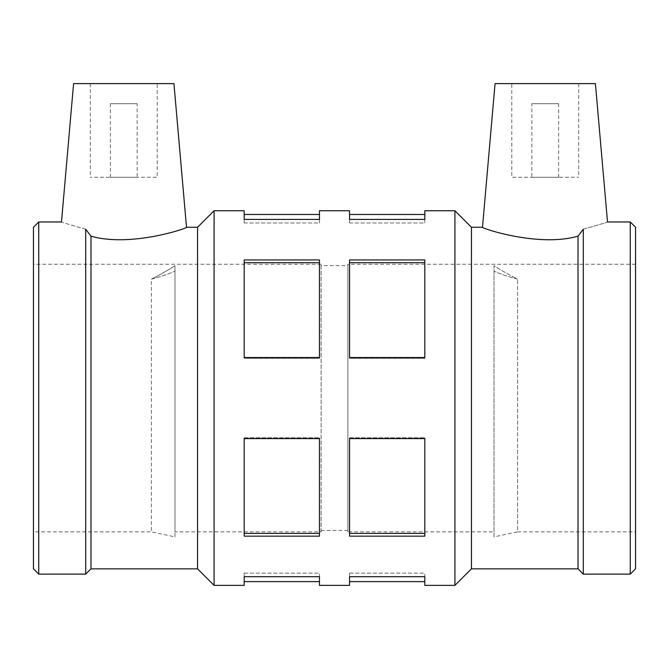 <?xml version="1.0" encoding="UTF-8"?>
<svg xmlns="http://www.w3.org/2000/svg" width="669" height="669" viewBox="0 0 669 669"><rect width="100%" height="100%" fill="white"/><g stroke="black" fill="none" stroke-linecap="round" stroke-linejoin="round"><path stroke-width="0.5" stroke-dasharray="3.35 2.51" d="M349.553 262.708L349.553 358.325L424.815 358.325L424.815 259.948L349.553 259.948L349.553 358.325L424.815 358.325L424.815 259.948L424.815 358.325L424.815 357.514L349.553 357.514L349.553 262.708L424.815 262.708M244.185 262.708L244.185 358.325L319.447 358.325L319.447 259.948L244.185 259.948L244.185 358.325L319.447 358.325L319.447 259.948L319.447 358.325L319.447 357.514L244.185 357.514L244.185 262.708L319.447 262.708M424.815 533.402L424.815 438.596L349.553 438.596L349.553 536.162L349.553 533.402L424.815 533.402L424.815 437.785L424.815 536.162L349.553 536.162L349.553 437.785L424.815 437.785L349.553 437.785L349.553 533.402M349.553 438.596L349.553 437.785L349.553 438.596M319.447 533.402L319.447 438.596L244.185 438.596L244.185 536.162L244.185 533.402L319.447 533.402L319.447 437.785L319.447 536.162L244.185 536.162L244.185 437.785L319.447 437.785L244.185 437.785L244.185 533.402M244.185 438.596L244.185 437.785L244.185 438.596M349.553 585.375L349.553 573.132L349.553 581.629L349.553 573.132L424.815 573.132L424.815 576.703L349.553 576.703L349.553 573.132L424.815 573.132L424.815 585.375M244.185 585.375L244.185 573.132L244.185 581.629L244.185 573.132L319.447 573.132L319.447 576.703L244.185 576.703L244.185 573.132L319.447 573.132L319.447 585.375M349.553 210.735L349.553 222.978L349.553 214.481L349.553 222.978L424.815 222.978L424.815 210.735M424.815 222.978L424.815 219.407L349.553 219.407L349.553 222.978L424.815 222.978M244.185 210.735L244.185 222.978L244.185 214.481L244.185 222.978L319.447 222.978L319.447 210.735M319.447 222.978L319.447 219.407L244.185 219.407L244.185 222.978L319.447 222.978M531.855 103.695L558.615 103.695L531.855 103.695L531.855 177.285L558.615 177.285L531.855 177.285M511.785 83.625L578.685 83.625L511.785 83.625L511.785 177.285L578.685 177.285L511.785 177.285M137.145 103.695L110.385 103.695L137.145 103.695L137.145 177.285L110.385 177.285L137.145 177.285M157.215 83.625L90.315 83.625L157.215 83.625L157.215 177.285L90.315 177.285L157.215 177.285M73.59 83.625L173.94 83.625M583.301 574.136L583.301 229.25C615.146 219.992 615.146 219.992 583.301 229.25L578.016 236.157C538.11 247.706 480.283 227.811 482.491 227.259C480.283 227.811 538.11 247.706 578.016 236.157L578.016 568.851M595.41 83.625L495.06 83.625M494.023 531.855L494.023 265.685C500.345 269.841 508.206 274.332 517.605 279.149C508.047 276.623 500.186 273.972 494.023 271.204C500.186 273.972 508.047 276.623 517.605 279.149C508.206 274.332 500.345 269.841 494.023 265.685L494.023 531.855L347.88 531.855L347.88 264.255L347.88 531.855M630.265 574.136L630.265 221.974M635.55 531.855L635.55 264.255L635.55 531.855L517.605 531.855L517.605 279.149L517.605 531.855L494.023 536.873L494.023 265.685L494.023 536.873M90.984 568.851L90.984 236.157C130.89 247.706 188.717 227.811 186.509 227.259C188.717 227.811 130.89 247.706 90.984 236.157L90.466 235.48M87.455 231.549L89.47 234.183M85.699 229.25C53.855 219.992 53.855 219.992 85.699 229.25L85.699 574.136M174.977 536.873L174.977 265.685L174.977 536.873L151.395 531.855L151.395 279.149C160.794 274.332 168.655 269.841 174.977 265.685L174.977 271.204L174.977 265.685C168.655 269.841 160.794 274.332 151.395 279.149C160.953 276.623 168.814 273.972 174.977 271.204C168.814 273.972 160.953 276.623 151.395 279.149L151.395 531.855L33.45 531.855L33.45 264.255L33.45 531.855M197.556 568.851L197.556 227.259M321.12 531.855L321.12 264.255L321.12 531.855L174.977 531.855L174.977 271.204L174.977 531.855M33.45 568.851L33.45 227.259M38.735 574.136L38.735 221.974M214.08 585.375L214.08 210.735M454.92 585.375L454.92 210.735M471.444 568.851L471.444 227.259M635.55 568.851L635.55 227.259M347.88 265.593L347.88 530.517L347.88 265.593L321.12 265.593L321.12 530.517L321.12 265.593M347.88 530.517L321.12 530.517M558.615 177.285L558.615 103.695M578.685 83.625L578.685 177.285M110.385 103.695L110.385 177.285M90.315 83.625L90.315 177.285M635.55 264.255L347.88 264.255M321.12 264.255L33.45 264.255"/><path stroke-width="1" d="M424.815 576.703L424.815 585.375L454.92 585.375L454.92 210.735L424.815 210.735L424.815 219.407L349.553 219.407L349.553 210.735L319.447 210.735L319.447 219.407L244.185 219.407L244.185 210.735L214.08 210.735L214.08 585.375L244.185 585.375L244.185 576.703L319.447 576.703L319.447 585.375L349.553 585.375L349.553 576.703L424.815 576.703M424.815 438.596L424.815 536.162L349.553 536.162L349.553 438.596L424.815 438.596M349.553 533.402L424.815 533.402M319.447 438.596L319.447 536.162L244.185 536.162L244.185 438.596L319.447 438.596M244.185 533.402L319.447 533.402M424.815 259.948L424.815 357.514L349.553 357.514L349.553 259.948L424.815 259.948M349.553 262.708L424.815 262.708M319.447 259.948L319.447 357.514L244.185 357.514L244.185 259.948L319.447 259.948M244.185 262.708L319.447 262.708M85.699 229.25C53.855 219.992 53.855 219.992 85.699 229.25L90.984 236.157C130.89 247.706 188.717 227.811 186.509 227.259C188.717 227.811 130.89 247.706 90.984 236.157L90.984 568.851L197.556 568.851L197.556 227.259L186.509 227.259L173.94 83.625L73.59 83.625L61.489 221.974L38.735 221.974L38.735 574.136L85.699 574.136L85.699 229.25L87.455 231.549M454.92 210.735L471.444 227.259L482.491 227.259L495.06 83.625L595.41 83.625L607.511 221.974L630.265 221.974L630.265 574.136L583.301 574.136L583.301 229.25L578.016 236.157C538.11 247.706 480.283 227.811 482.491 227.259C480.283 227.811 538.11 247.706 578.016 236.157L578.016 568.851L583.301 574.136M583.301 229.25C615.146 219.992 615.146 219.992 583.301 229.25M89.47 234.183L90.466 235.48M38.735 221.974L33.45 227.259L33.45 568.851L38.735 574.136M197.556 227.259L214.08 210.735M471.444 227.259L471.444 568.851L454.92 585.375M630.265 574.136L635.55 568.851L635.55 227.259L630.265 221.974M349.553 581.629L424.815 581.629M244.185 581.629L319.447 581.629M349.553 214.481L424.815 214.481M244.185 214.481L319.447 214.481M90.984 568.851L85.699 574.136M197.556 568.851L214.08 585.375M471.444 568.851L578.016 568.851"/></g></svg>
